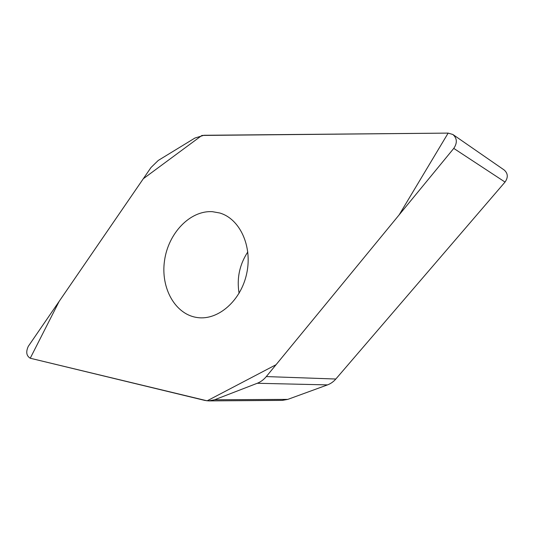 <?xml version="1.0" encoding="UTF-8"?>
<svg xmlns="http://www.w3.org/2000/svg" width="534" height="534" viewBox="0 0 534 534"><rect width="100%" height="100%" fill="white"/><g stroke="black" fill="none" stroke-linecap="round" stroke-linejoin="round"><path stroke-width="0.8" d="M203.955 135.282L194.957 138.026L158.251 160.447L151.009 167.502L28.282 346.352C25.739 351.899 26.393 355.858 30.244 358.234L204.949 400.447L208.767 400.894L214.595 399.772L257.268 383.272C260.692 381.93 263.703 379.701 266.299 376.577L453.766 148.392C457.438 142.912 457.144 138.279 452.879 134.495L448.153 133.106L203.955 135.282M452.879 134.495L504.136 169.966C507.994 173.356 508.288 177.388 505.031 182.067L335.826 379.027C333.45 381.763 330.673 383.719 327.502 384.894L287.806 399.385L282.339 400.38L208.767 400.894M212.419 211.684C189.977 210.256 168.263 233.311 164.525 260.659C160.467 287.973 175.219 314.806 197.66 317.59C218.246 320.467 241.134 300.602 246.755 273.281C252.615 246.007 239.666 218.613 219.654 212.973L212.419 211.684M239.085 293.306C236.629 278.381 239.539 264.584 247.803 251.921M30.244 358.234L59.167 301.35L143.299 178.743L201.892 135.442L448.153 133.106L399.158 214.862L276.051 364.709L207.139 400.82L30.244 358.234M453.766 148.392L505.031 182.067M266.299 376.577L335.826 379.027M327.502 384.894L257.268 383.272M214.595 399.772L287.806 399.385"/></g></svg>
